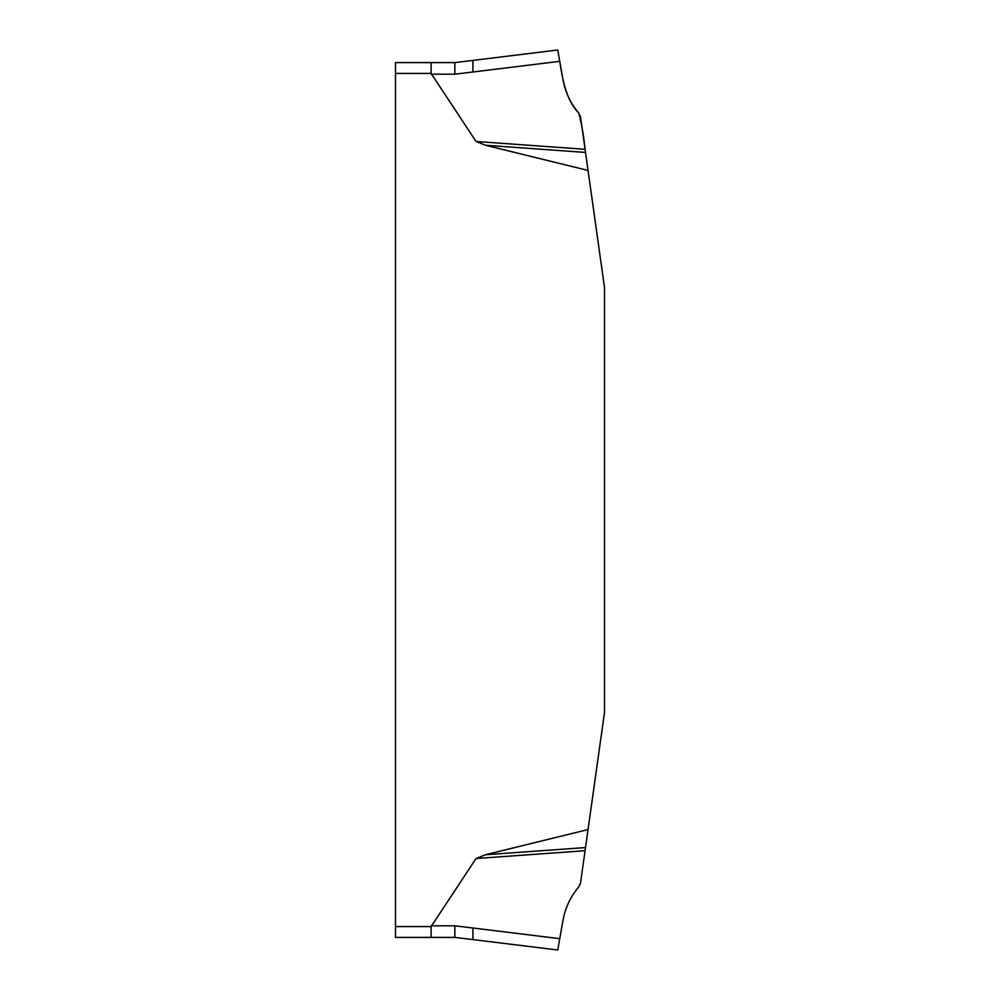 <?xml version="1.0" encoding="UTF-8"?>
<svg xmlns="http://www.w3.org/2000/svg" width="1000" height="1000" viewBox="0 0 1000 1000"><rect width="100%" height="100%" fill="white"/><g stroke="black" fill="none" stroke-linecap="round" stroke-linejoin="round"><path stroke-width="1.5" d="M472.912 928L559.75 938.662L557.75 950L472.912 939.587L472.912 928L454.862 925.812L431.375 925.812L431.112 926.575L476.025 858.525L485.487 854.737L588.05 829.562L604.513 712.375L604.513 287.625L588.05 170.438L485.487 145.262L476.025 141.475L431.112 73.425L431.375 74.188L454.862 74.188L472.912 72L472.912 60.412L557.75 50L559.75 61.337L472.912 72M395.487 937.4L431.112 937.4L395.487 937.4L395.487 62.6L431.112 62.6L431.112 73.425L395.487 73.425M559.75 938.662L562.975 920.4C565.275 907.788 570.562 896.6 578.85 886.812L580.525 883.125L585.075 850.7L476.025 858.525M585.075 850.7L588.05 829.562M485.487 854.737L585.513 847.562M588.05 170.438L585.513 152.438L485.487 145.262M585.513 152.438L580.525 116.875L578.85 113.188C570.562 103.4 565.275 92.212 562.975 79.6L559.75 61.337L562.975 79.6M476.025 141.475L585.075 149.3C583.9 136.95 581.825 124.913 578.85 113.188C563.162 97.088 561.6 69.912 558.1 51.938L562.975 79.6C565.262 92.212 570.562 103.413 578.85 113.188C581.825 124.913 583.9 136.95 585.075 149.3M395.487 926.575L431.112 926.575L431.112 937.4L454.862 937.4L472.912 939.587L454.862 937.4L454.862 925.812M431.112 62.6L454.862 62.6L472.912 60.412M454.862 62.6L454.862 74.188"/></g></svg>
